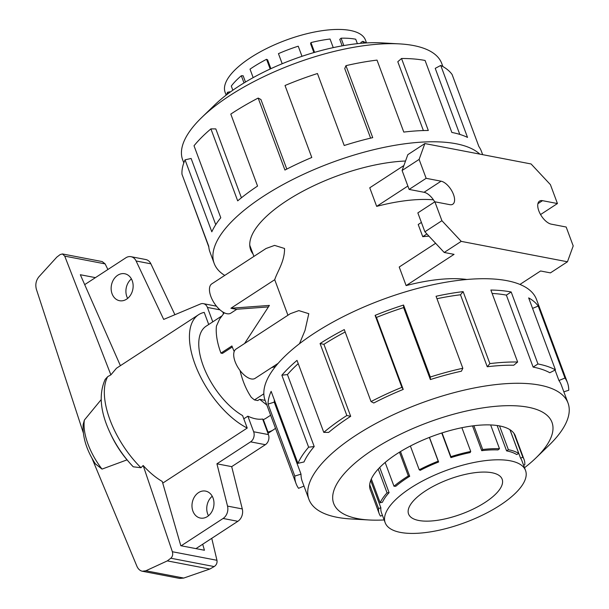 <?xml version="1.0" encoding="UTF-8"?>
<svg xmlns="http://www.w3.org/2000/svg" width="609" height="609" viewBox="0 0 609 609"><rect width="100%" height="100%" fill="white"/><g stroke="black" fill="none" stroke-linecap="round" stroke-linejoin="round"><path stroke-width="0.91" d="M226.16 95.118L225.124 92.355A74.884 27.702 -20.4 0 1 267.054 48.301A74.884 27.702 -20.4 0 1 350.236 30.45A74.884 27.702 -20.4 0 1 365.499 40.148L366.527 42.912M366.024 42.942A77.328 28.608 159.6 0 0 362.888 41.321L360.863 42.424L361.19 43.292M362.888 41.321L363.55 43.102M459.787 134.399L435.229 68.353L440.749 65.437L467.522 137.413A144.775 53.562 159.6 0 0 451.848 132.45L425.082 60.466A144.775 53.562 159.6 0 0 401.537 58.502L428.31 130.478A144.775 53.562 159.6 0 0 403.79 132.084L377.017 60.108A144.775 53.562 159.6 0 0 345.958 65.658L372.723 137.642A144.775 53.562 159.6 0 0 344.214 145.505L317.449 73.529A144.775 53.562 159.6 0 0 285.02 85.504L311.785 157.48A144.775 53.562 159.6 0 0 284.936 170.048L258.17 98.072A144.775 53.562 159.6 0 0 230.796 114.096L257.561 186.072A144.775 53.562 159.6 0 0 237.685 200.856L210.912 128.88A144.775 53.562 159.6 0 0 194.02 145.772L220.785 217.756A144.775 53.562 159.6 0 0 211.818 231.816L185.052 159.84A144.775 53.562 159.6 0 0 181.977 174.265L208.742 246.242A144.775 53.562 159.6 0 0 209.983 252.126L214.185 263.431A144.775 53.562 159.6 0 0 224.751 275.413M208.803 246.957L185.874 184.755M479.808 154.115A144.775 53.562 159.6 0 0 456.05 143.747A144.775 53.562 159.6 0 0 295.243 178.254A144.775 53.562 159.6 0 0 214.185 263.431M399.595 43.894L381.485 42.874A116.441 43.079 159.6 0 0 214.81 104.855L201.769 117.468A138.205 51.133 -20.4 0 1 399.595 43.894A138.205 51.133 -20.4 0 1 413.549 45.553A138.205 51.133 -20.4 0 1 441.731 63.45L442.888 66.564M183.804 162.915L182.647 159.802A138.205 51.133 -20.4 0 1 201.769 117.468M185.052 159.84L191.119 158.469L215.738 224.675M210.912 128.88L215.814 128.91L241.423 197.78M258.17 98.072L260.918 99.503L286.801 169.089M345.958 65.658L344.732 68.566L370.607 138.136M401.537 58.502L397.791 61.73L423.392 130.562M212.237 496.244A13.725 10.893 -79.1 0 0 208.491 515.747M207.425 516.531A13.725 10.893 100.9 0 1 200.384 518.061A13.725 10.893 100.9 0 1 192.018 506.954A13.725 10.893 100.9 0 1 198.534 492.62A13.725 10.893 100.9 0 1 205.568 491.098A13.725 10.893 100.9 0 1 213.942 502.197A13.725 10.893 100.9 0 1 207.425 516.531M131.407 278.892A13.725 10.893 -79.1 0 0 127.654 298.395M126.588 299.179A13.725 10.893 100.9 0 1 119.554 300.709A13.725 10.893 100.9 0 1 111.181 289.602A13.725 10.893 100.9 0 1 117.697 275.268A13.725 10.893 100.9 0 1 124.738 273.745A13.725 10.893 100.9 0 1 133.105 284.845A13.725 10.893 100.9 0 1 126.588 299.179M243.798 418.832L247.863 416.183A54.917 26.537 56.9 0 0 255.704 418.832A54.917 26.537 56.9 0 0 262.631 419.022L268.424 434.59L253.656 431.758A7.491 5.938 100.9 0 1 250.588 441.852L216.926 463.807L227.522 506.094A9.988 7.925 100.9 0 1 223.092 518.472L181.185 545.786M262.928 419.829L263.332 419.563A54.917 26.537 56.9 0 0 266.08 418.208L270.64 415.231M418.748 520.474A49.923 18.468 -20.4 0 1 408.57 514.011A49.923 18.468 -20.4 0 1 436.524 484.642A49.923 18.468 -20.4 0 1 491.973 472.744A49.923 18.468 -20.4 0 1 502.151 479.207A49.923 18.468 -20.4 0 1 474.205 508.576A49.923 18.468 -20.4 0 1 418.748 520.474M510.281 460.807A74.884 27.702 159.6 0 0 427.107 478.659A74.884 27.702 159.6 0 0 385.177 522.712A74.884 27.702 159.6 0 0 400.448 532.411A74.884 27.702 159.6 0 0 409.05 533.355A74.884 27.702 159.6 0 0 489.179 511.689A74.884 27.702 159.6 0 0 525.552 470.506A74.884 27.702 159.6 0 0 510.281 460.807M499.532 425.912L508.378 449.701L506.589 450.873L497.157 425.524M472.515 425.904L481.727 450.683A74.884 27.702 -20.4 0 1 497.979 449.922L499.494 448.719L490.648 424.945M441.753 432.999L450.919 457.625A74.884 27.702 -20.4 0 1 470.133 452.586L470.734 451.467L461.896 427.701M410.382 446.016L419.228 469.79L420.248 470.323A74.884 27.702 -20.4 0 1 438.625 461.995L429.467 437.376M385.147 462.459L393.985 486.241L395.812 486.256A74.884 27.702 -20.4 0 1 409.705 476.299L400.501 451.566M371.315 478.978L380.168 502.783L382.429 502.273A74.884 27.702 -20.4 0 1 389.09 492.651L379.727 467.461M385.177 522.712L381.478 512.77A74.884 27.702 -20.4 0 1 380.876 507.822L370.698 480.471M382.437 515.336L380.518 516.127A77.328 28.608 -20.4 0 1 379.186 513.623A77.328 28.608 -20.4 0 1 378.562 508.515L369.693 484.665M380.168 502.783A77.328 28.608 -20.4 0 1 387.05 492.848L378.204 469.067M393.985 486.241A77.328 28.608 -20.4 0 1 408.334 475.956L399.489 452.19M419.228 469.79A77.328 28.608 -20.4 0 1 438.198 461.188L429.36 437.422M442.05 432.908L450.888 456.681A77.328 28.608 -20.4 0 1 470.734 451.467M473.871 425.737L482.709 449.511A77.328 28.608 -20.4 0 1 499.494 448.719M384.15 519.941A116.441 43.079 -20.4 0 1 369.199 519.987A116.441 43.079 -20.4 0 1 357.437 518.586A116.441 43.079 -20.4 0 1 373.233 449.549A116.441 43.079 -20.4 0 1 528.231 407.246A116.441 43.079 -20.4 0 1 535.867 457.998L548.907 445.392A138.205 51.133 159.6 0 0 568.03 403.051A138.205 51.133 159.6 0 0 539.848 385.154A138.205 51.133 159.6 0 0 386.327 418.094A138.205 51.133 159.6 0 0 308.946 499.403L302.231 481.354A138.205 51.133 -20.4 0 1 301.013 474.137L274.248 402.153L268.036 404.102A144.775 53.562 -20.4 0 1 271.15 391.351L297.915 463.335L303.99 461.965A138.205 51.133 -20.4 0 1 314.206 446.549L287.44 374.573L281.853 375.205A144.775 53.562 -20.4 0 1 297.017 360.391L323.782 432.367L328.677 432.405A138.205 51.133 -20.4 0 1 350.685 416.32L323.919 344.336L320.068 343.537A144.775 53.562 -20.4 0 1 344.268 329.583L371.033 401.567L373.789 402.998A138.205 51.133 -20.4 0 1 403.227 389.425L376.461 317.449L375.106 315.371A144.775 53.562 -20.4 0 1 403.546 305.04L430.319 377.024L430.38 379.567A138.205 51.133 -20.4 0 1 461.424 371.193L462.832 368.255L436.059 296.271A144.775 53.562 -20.4 0 1 463.122 291.62L489.887 363.603L487.253 366.755A138.205 51.133 -20.4 0 1 513.745 365.24L517.635 362.02L490.869 290.036A144.775 53.562 -20.4 0 1 511.179 291.985L537.945 363.961A144.775 53.562 -20.4 0 1 555.438 369.876L528.665 297.9A144.775 53.562 -20.4 0 1 538.211 306.053L564.977 378.029A144.775 53.562 -20.4 0 1 567.466 382.711A144.775 53.562 -20.4 0 1 568.745 390.27L563.843 391.808M303.99 486.073L298.562 488.319A144.775 53.562 -20.4 0 1 296.081 483.637L265.105 400.357A144.775 53.562 -20.4 0 1 346.171 315.188A144.775 53.562 -20.4 0 1 506.977 280.68A144.775 53.562 -20.4 0 1 536.491 299.43L567.466 382.711M535.867 457.998A116.441 43.079 -20.4 0 1 524.516 467.742M308.946 499.403A138.205 51.133 159.6 0 0 337.127 517.307A138.205 51.133 159.6 0 0 351.081 518.967L369.199 519.987M370.714 490.839A77.381 28.631 -20.4 0 1 370.31 489.887A77.381 28.631 -20.4 0 1 413.633 444.372A77.381 28.631 -20.4 0 1 499.586 425.927A77.381 28.631 -20.4 0 1 515.359 435.945A77.381 28.631 -20.4 0 1 515.671 436.927M564.977 378.029L558.94 380.526A138.205 51.133 -20.4 0 1 561.315 385.002L568.03 403.051M558.94 380.526L555.05 370.074M537.945 363.961L533.134 367.098A138.205 51.133 -20.4 0 1 549.828 372.746L555.438 369.876M268.417 306.913L236.292 309.288L230.925 308.253L274.712 279.706L287.935 315.241M236.855 309.243L230.864 313.148A17.471 8.442 -123.1 0 1 226.982 313.726A17.471 8.442 -123.1 0 1 212.351 299.841A17.471 8.442 -123.1 0 1 211.78 283.87L266.034 248.502L274.583 245.397L284.54 248.48C284.73 261.505 277.316 271.507 274.712 279.706M278.138 363.345L255.118 378.349A17.471 8.442 -123.1 0 1 251.228 378.927A17.471 8.442 -123.1 0 1 236.604 365.05A17.471 8.442 -123.1 0 1 236.033 349.079L290.287 313.711L298.836 310.605L308.793 313.688L305.025 330.382L299.499 343.697M224.287 312.79L219.643 319.025L216.423 326.097A57.413 27.748 56.9 0 0 220.938 353.121L231.922 345.958A57.413 27.748 56.9 0 0 234.191 351.538M232.303 346.97L222.43 353.41L220.938 353.121M466.89 279.485A105.083 38.877 159.6 0 0 406.127 285.598L399.215 267.016L435.625 243.28M406.127 285.598L454.055 254.356L444.205 252.469L461.234 241.37L567.459 261.779L550.437 272.878L540.586 270.982L519.949 284.433M428.957 236.147A105.083 38.877 159.6 0 0 422.745 236.68L418.216 224.508L421.405 222.43M422.745 236.68L426.909 233.963M567.459 261.779L573.206 245.929L566.172 227.02L551.252 224.15A13.482 6.516 -123.1 0 1 539.962 213.439A13.482 6.516 -123.1 0 1 539.528 201.122A13.482 6.516 -123.1 0 1 542.52 200.673L557.441 203.543L550.407 184.634L531.086 163.966L424.861 143.557L419.114 159.406L426.148 178.315L441.068 181.185A13.482 6.516 -123.1 0 1 452.35 191.896A13.482 6.516 -123.1 0 1 452.791 204.213A13.482 6.516 -123.1 0 1 449.8 204.662L434.879 201.792L417.85 212.891L424.884 231.801L444.205 252.469M424.861 143.557L407.832 154.656L402.092 170.505L409.126 189.414L424.047 192.284A13.482 6.516 -123.1 0 1 434.735 201.883M433.433 199.821A105.083 38.877 159.6 0 0 376.666 206.375L407.87 186.034M376.666 206.375L369.754 187.793L403.889 165.534M557.441 203.543L540.564 214.551M419.114 159.406L402.092 170.505M426.148 178.315L409.126 189.414M434.879 201.792L441.913 220.702L424.884 231.801M441.913 220.702L461.234 241.37M275.451 366.565L271.591 367.615M244.597 343.491L269.391 305.413L230.925 308.253M263.842 393.817L254.471 399.93L257.744 400.555L259.64 399.321L265.113 400.372M240.015 370.478C242.565 381.036 246.318 389.981 251.273 397.296A57.413 27.748 56.9 0 0 254.471 399.93M532.571 308.39L538.211 306.053M301.013 474.137L294.802 476.078L268.036 404.102M274.37 400.006A138.205 51.133 159.6 0 0 274.248 402.153M296.081 483.637A144.775 53.562 -20.4 0 1 294.802 476.078M314.206 446.549L308.626 447.181L281.853 375.205M298.22 363.642A138.205 51.133 159.6 0 0 287.44 374.573M297.915 463.335A144.775 53.562 -20.4 0 1 308.626 447.181M350.685 416.32L346.841 415.513L320.068 343.537M345.158 331.996A138.205 51.133 159.6 0 0 323.919 344.336M323.782 432.367A144.775 53.562 -20.4 0 1 346.841 415.513M403.227 389.425L401.871 387.347L375.106 315.371M430.38 379.567L403.615 307.591A138.205 51.133 159.6 0 0 376.461 317.449M403.615 307.591L403.546 305.04M371.033 401.567A144.775 53.562 -20.4 0 1 401.871 387.347M487.253 366.755L460.488 294.779A138.205 51.133 159.6 0 0 436.973 298.722M460.488 294.779L463.122 291.62M430.319 377.024A144.775 53.562 -20.4 0 1 462.832 368.255M533.134 367.098L506.368 295.121A138.205 51.133 159.6 0 0 492.141 293.447M506.368 295.121L511.179 291.985M489.887 363.603A144.775 53.562 -20.4 0 1 517.635 362.02M378.562 508.515L380.876 507.822M387.05 492.848L389.09 492.651M408.334 475.956L409.705 476.299M438.198 461.188L438.625 461.995M450.919 457.625L450.888 456.681M481.727 450.683L482.709 449.511M508.378 449.701A77.328 28.608 -20.4 0 1 518.777 453.492L516.653 454.535A74.884 27.702 -20.4 0 0 506.589 450.873M525.552 470.506L521.852 460.571A74.884 27.702 -20.4 0 0 520.566 458.151L522.819 457.214A77.328 28.608 -20.4 0 1 524.143 459.719A77.328 28.608 -20.4 0 1 524.775 464.827L523.573 465.185M518.777 453.492L509.923 429.672M513.92 433.288L522.819 457.214M520.566 458.151L509.992 429.718M266.841 405.023L259.64 399.321M162.748 483.12L247.231 428.043L242.595 415.582A54.917 26.537 56.9 0 1 204.342 368.658A54.917 26.537 56.9 0 1 206.101 326.203L221.547 316.132M208.72 324.498L204.213 312.379A68.642 33.175 -123.1 0 0 198.603 314.701L116.471 368.239L110.876 374.862L107.679 376.666L105.174 379.384C98.65 393.954 100.203 411.577 109.833 432.253L109.833 432.253A63.648 30.762 -123.1 0 0 130.197 463.487L133.242 466.799L140.976 467.735L143.168 465.504C149.403 472.386 155.775 477.707 162.268 481.468L180.804 545.717L204.434 550.254L202.698 544.233M263.332 419.563L267.968 432.025L267.564 432.291M143.168 465.504L172.362 551.731C173.085 554.441 172.575 556.603 170.817 558.232L167.33 560.889L145.848 570.785L142.331 571.25C139.948 570.709 138.136 569.034 136.896 566.218L91.883 458.037M83.281 432.74L36.38 289.29C35.155 284.563 36.015 280.376 38.968 276.73L56.835 257.105L60.184 254.554L62.445 253.945L64.737 256.13L110.876 374.862M120.399 365.682L80.335 274.735L95.43 277.635M107.892 269.513L105.129 263.887L102.205 261.581L62.445 253.945M142.331 571.25L179.655 578.421L183.735 578.063L209.8 569.05L214.185 566.568C216.446 565.038 217.367 562.944 216.956 560.295L211.749 538.333M101.178 399.633L84.385 420.058L83.136 424.564C82.489 437.11 86.562 450.203 95.369 463.852L102.023 469.097L127.03 459.864L130.197 463.487A63.648 30.762 -123.1 0 0 133.158 466.715L133.242 466.799M209.8 569.05L167.33 560.889M127.03 459.864A57.018 27.557 -123.1 0 1 110.655 434.042L109.833 432.253M275.481 428.249A68.642 33.175 -123.1 0 1 273.578 429.71A68.642 33.175 -123.1 0 1 267.968 432.025M102.023 469.097A48.606 23.492 -123.1 0 1 84.385 420.058M247.231 428.043A68.642 33.175 -123.1 0 1 197.232 369.754A68.642 33.175 -123.1 0 1 198.603 314.701M247.863 416.183L253.656 431.758M84.697 284.631L125.857 257.797A9.988 7.925 100.9 0 1 130.981 256.686A9.988 7.925 100.9 0 1 136.104 260.979L163.692 319.421L200.49 303.967A7.491 5.938 100.9 0 1 203.337 303.655A7.491 5.938 100.9 0 1 207.418 307.431L212.777 321.849M195.953 548.625L237.86 521.304A9.988 7.925 -79.1 0 0 242.291 508.934L231.694 466.639L265.357 444.692A7.491 5.938 -79.1 0 0 268.424 434.59M174.905 314.716L150.88 263.819A9.988 7.925 -79.1 0 0 145.749 259.525L130.981 256.686M222.818 311.968L223.465 313.704M216.926 463.807L231.694 466.639M482.655 154.663L481.369 151.199A144.775 53.562 159.6 0 0 478.88 146.518L452.114 74.534A144.775 53.562 159.6 0 0 440.749 65.437M405.525 161.027A105.837 39.159 159.6 0 0 296.766 194.614A105.837 39.159 159.6 0 0 250.68 249.857A105.837 39.159 159.6 0 0 253.001 253.953M357.376 43.665L355.725 39.22A77.328 28.608 159.6 0 0 341.086 38.192L339.753 39.395L342.159 45.858M333.252 47.631L330.055 39.022A77.328 28.608 159.6 0 0 310.948 42.592L310.567 43.65L313.886 52.572M301.995 56.31L298.235 46.193A77.328 28.608 159.6 0 0 278.45 53.645L282.203 63.732M270.883 68.688L267.595 59.834L266.567 59.301A77.328 28.608 159.6 0 0 250.017 69.16L253.169 77.632M245.488 82.048L243.151 75.767L241.331 75.752A77.328 28.608 159.6 0 0 231.298 86.067L232.836 90.216M229.958 92.271L229.776 91.784L227.515 92.294A77.328 28.608 159.6 0 0 226.556 94.814M310.948 42.592L314.587 52.366M341.086 38.192L343.826 45.568M270.175 69.015L266.567 59.301M244.003 82.938L241.331 75.752M228.032 93.695L227.515 92.294M542.52 200.673L537.907 203.68M441.068 181.185L424.047 192.284M105.129 263.887L64.737 256.13M216.956 560.295L172.362 551.731M214.185 566.568L170.817 558.232M183.735 578.063L145.848 570.785M140.976 467.735A68.642 33.175 -123.1 0 1 107.679 376.666M237.86 521.304L223.092 518.472M242.291 508.934L227.522 506.094M150.88 263.819L136.104 260.979M265.357 444.692L250.588 441.852M219.994 309.844L207.418 307.431M369.998 488.913L379.186 513.623M253.915 256.404L249.759 245.237M514.955 435.001L524.143 459.719M273.578 429.71L267.968 433.364M216.484 306.182L203.337 303.655"/></g></svg>
